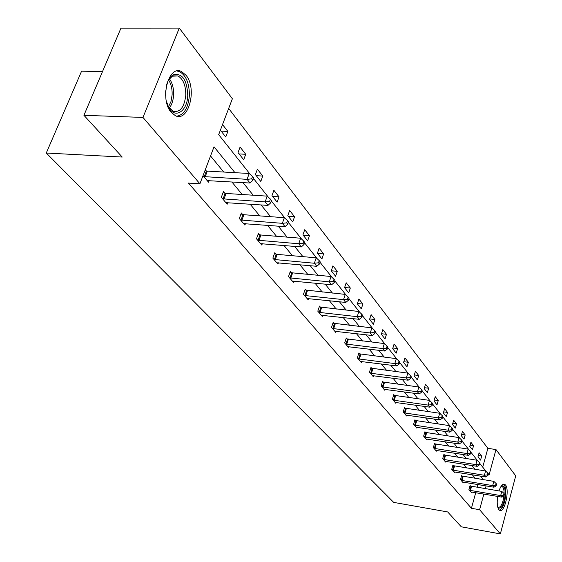 <?xml version="1.0" encoding="UTF-8"?>
<svg xmlns="http://www.w3.org/2000/svg" width="562" height="562" viewBox="0 0 562 562"><rect width="100%" height="100%" fill="white"/><g stroke="black" fill="none" stroke-linecap="round" stroke-linejoin="round"><path stroke-width="0.84" d="M498.979 490.935C500.749 485.926 502.625 483.692 504.606 484.233L505.512 484.978C509.903 489.762 504.648 513.141 499.758 510.387L498.908 509.713C497.215 507.198 496.801 502.772 497.672 496.429M171.227 112.358C159.355 99.46 168.445 64.265 181.617 71.599L186.022 75.259C197.438 88.536 188.572 122.635 175.372 115.681L171.227 112.358M102.523 71.543L81.581 71.177L46.274 153.026L393.695 502.393L447.661 511.94L461.304 526.812L500.356 533.9L479.604 509.72L483.854 494.103M46.274 153.026L122.221 157.051L83.928 115.301L120.956 28.142L179.299 28.1L232.38 98.743L218.681 134.641L250.371 174.55M482.716 467.141L487.879 448.328L228.678 108.452M487.879 448.328L495.979 449.558L515.726 475.838L500.356 533.9M83.928 115.301L142.973 117.43L179.299 28.1M462.259 476.154L461.648 475.424L460.475 479.604L463.214 482.842L463.397 482.175L462.603 482.119M444.584 455.101L443.931 454.314L442.701 458.62L445.631 462.083L445.835 461.367M425.652 432.543L424.949 431.7L423.65 436.133L426.797 439.842L427.022 439.07M405.314 408.314L404.556 407.408L403.186 411.974L406.565 415.964L406.818 415.128M383.41 382.216L382.596 381.247L381.141 385.954L384.787 390.253L385.068 389.347M359.757 354.039L358.879 352.985L357.334 357.839L361.275 362.497L361.591 361.499M334.137 323.508L333.175 322.363L331.531 327.379L335.809 332.43L336.167 331.341M306.276 290.322L305.236 289.079L303.473 294.263L308.131 299.764L308.538 298.555M275.893 254.115L274.748 252.76L272.858 258.12L277.951 264.133L278.422 262.798M242.608 214.466L241.358 212.977L239.321 218.527L244.913 225.123L245.453 223.634M205.214 169.921L205.994 170.848M209.212 180.557L208.579 182.236L203.023 175.674M475.234 478.339L472.319 474.792M466.727 467.984L463.608 464.184M457.932 457.264L454.595 453.204M448.82 446.165L445.259 441.83M439.379 434.672L435.578 430.042M429.6 422.757L425.539 417.819M419.449 410.401L415.121 405.125M408.918 397.573L404.296 391.939M397.98 384.246L393.042 378.24M386.614 370.4L381.338 363.986M374.784 355.999L369.157 349.142M362.469 341.001L356.463 333.68M349.641 325.37L343.22 317.558M336.259 309.079L329.402 300.726M322.3 292.071L314.966 283.143M307.709 274.305L299.869 264.751M292.451 255.724L284.063 245.503M276.483 236.272L267.498 225.327M259.749 215.885L250.118 204.161M242.187 194.501L231.867 181.933M223.746 172.042L210.546 155.962M234.951 172.675L214.031 146.822L199.917 183.795L188.432 183.079L471.427 508.294L475.698 492.733M477.18 487.317L477.932 484.577M224.751 193.188L223.437 191.621L221.323 197.276L227.188 204.203L227.772 202.622M259.637 234.754L258.443 233.328L256.483 238.787L261.815 245.081L262.321 243.669M291.425 272.619L290.329 271.327L288.51 276.595L293.378 282.342L293.814 281.077M320.502 307.266L319.504 306.079L317.797 311.172L322.265 316.441L322.644 315.296M347.211 339.083L346.29 337.987L344.696 342.925L348.798 347.773L349.135 346.726M371.819 368.405L370.969 367.393L369.473 372.17L373.259 376.645L373.561 375.697M394.573 395.515L393.786 394.573L392.374 399.21L395.88 403.354L396.147 402.483M415.669 420.65L414.939 419.779L413.604 424.275L416.863 428.125L417.102 427.317M435.283 444.015L434.609 443.207L433.344 447.577L436.379 451.16L436.59 450.415M453.569 465.807L452.937 465.048L451.736 469.291L454.567 472.635L454.763 471.947M470.661 486.158L470.064 485.456L468.926 489.579L471.574 492.712L471.75 492.073L470.984 492.01M471.427 508.294L479.604 509.72M199.917 183.795L142.973 117.43M485.336 488.666L486.081 485.919M488.308 474.173L489.031 475.087L495.979 449.558M253.504 178.498L268.334 197.178M271.376 200.999L285.433 218.709M288.383 222.419L301.724 239.222M304.583 242.819L317.263 258.787M320.038 262.285L332.1 277.466M334.797 280.867L346.283 295.331M348.904 298.633L359.849 312.416M362.406 315.633L372.845 328.777M375.332 331.91L385.3 344.464M387.731 347.52L397.257 359.518M399.617 362.497L408.729 373.969M411.04 376.877L419.758 387.857M422.013 390.695L430.366 401.219M432.571 403.987L440.58 414.075M442.73 416.779L450.415 426.453M452.515 429.101L459.892 438.388M461.95 440.98L469.031 449.902M471.047 452.438L477.855 461.016M479.829 463.495L486.376 471.743M483.425 479.674L480.545 476.119M475.031 469.305L471.954 465.505M466.348 458.578L463.06 454.517M457.363 447.471L453.85 443.13M448.047 435.964L444.296 431.328M438.388 424.036L434.384 419.083M428.377 411.658L424.099 406.375M417.98 398.809L413.414 393.168M407.176 385.469L402.301 379.448M395.95 371.594L390.745 365.167M384.267 357.158L378.711 350.295M372.107 342.132L366.171 334.797M359.427 326.473L353.091 318.64M346.213 310.14L339.434 301.766M332.409 293.09L325.166 284.133M317.994 275.275L310.238 265.7M302.911 256.637L294.614 246.388M287.119 237.129L278.232 226.149M270.568 216.679L261.049 204.912M253.202 195.218L242.988 182.601M480.559 460.095L477.981 456.822L479.105 452.768L481.676 456.056L480.559 460.095M472.424 449.776L469.762 446.397L470.907 442.287L473.562 445.687L472.424 449.776M464.015 439.112L461.262 435.62L462.435 431.454L465.181 434.967L464.015 439.112M455.318 428.082L452.466 424.472L453.674 420.25L456.52 423.881L455.318 428.082M446.319 416.674L443.369 412.937L444.612 408.651L447.549 412.41L446.319 416.674M437.004 404.865L433.948 400.994L435.227 396.646L438.269 400.537L437.004 404.865M427.359 392.627L424.191 388.616L425.497 384.204L428.651 388.244L427.359 392.627M417.355 379.947L414.075 375.781L415.416 371.313L418.69 375.493L417.355 379.947M406.979 366.789L403.572 362.469L404.956 357.931L408.349 362.272L406.979 366.789M396.21 353.14L392.676 348.651L394.103 344.042L397.622 348.552L396.21 353.14M385.026 338.956L381.352 334.292L382.82 329.613L386.48 334.299L385.026 338.956M373.407 324.218L369.578 319.364L371.096 314.615L374.903 319.49L373.407 324.218M361.31 308.882L357.334 303.838L358.893 299.012L362.855 304.077L361.31 308.882M348.721 292.914L344.576 287.66L346.185 282.763L350.316 288.039L348.721 292.914M335.605 276.286L331.285 270.807L332.943 265.826L337.249 271.327L335.605 276.286M321.928 258.942L317.418 253.223L319.139 248.158L323.628 253.905L321.928 258.942M307.646 240.838L302.939 234.867L304.716 229.718L309.409 235.717L307.646 240.838M292.732 221.92L287.807 215.682L289.655 210.448L294.551 216.721L292.732 221.92M277.136 202.144L271.98 195.611L273.891 190.293L279.019 196.855L277.136 202.144M260.803 181.442L255.408 174.599L257.389 169.183L262.763 176.061L260.803 181.442M243.697 159.741L238.035 152.569L240.093 147.061L245.727 154.269L243.697 159.741M222.517 124.581L227.856 131.41L225.741 136.98L220.381 130.18M221.133 131.136L227.856 131.41M239.117 153.939L245.727 154.269M256.265 175.681L262.763 176.061M272.633 196.433L279.019 196.855M288.271 216.265L294.551 216.721M303.22 235.225L309.409 235.717M317.544 253.378L323.628 253.905M331.292 270.779L337.249 271.327M344.632 287.484L350.316 288.039M357.432 303.515L362.855 304.077M369.719 318.921L374.903 319.49M381.528 333.737L386.48 334.299M392.88 347.99L397.622 348.552M403.804 361.71L408.349 362.272M414.327 374.938L418.69 375.493M424.465 387.689L428.651 388.244M434.243 399.989L438.269 400.537M443.678 411.869L447.549 412.41M452.789 423.341L456.52 423.881M461.592 434.433L465.181 434.967M470.106 445.16L473.562 445.687M478.339 455.543L481.676 456.056M203.802 176.594L247.069 179.341L250.027 183.029L207.209 180.62M204.961 170.581L207.336 171.108L249.219 173.489L247.069 179.341L251.65 178.871L252.83 180.353L253.687 178.013L252.507 176.531L251.65 178.871M252.507 176.531L249.219 173.489M250.027 183.029L252.83 180.353M222.643 198.836L265.145 201.884L267.962 205.39L225.882 202.664M223.023 192.738L226.057 193.447L267.217 196.138L265.145 201.884L269.605 201.414L270.722 202.819L271.544 200.529L270.427 199.117L269.605 201.414M270.427 199.117L267.217 196.138M267.962 205.39L270.722 202.819M240.578 220.016L282.349 223.332L285.025 226.676L243.669 223.662M240.972 214.031L243.894 214.726L284.337 217.691L282.349 223.332L286.69 222.861L287.751 224.203L288.545 221.948L287.484 220.606L286.69 222.861M287.484 220.606L284.337 217.691M285.025 226.676L287.751 224.203M166.373 85.712C167.785 80.296 170.082 76.657 173.279 74.802C182.243 72.863 187.069 79.755 187.757 95.47C187.378 111.374 174.915 119.453 168.67 107.307L166.324 101.041M168.368 106.738L172.977 111.22C180.037 112.73 184.301 107.426 185.776 95.301C185.86 85.579 183.261 79.13 177.978 75.947L172.351 76.186L168.467 80.092M165.671 95.969L165.685 90.763M176.798 116.172C183.971 114.95 188.158 108.136 189.359 95.73C189.471 83.682 186.254 75.673 179.707 71.711L177.016 71.016M501.171 486.207L501.733 485.849C504.276 485.336 505.414 488.462 505.14 495.227C503.573 505.561 501.142 509.65 497.855 507.507M504.114 493.619C504.121 489.642 503.44 487.268 502.07 486.488L500.974 486.509M499.414 510.191C502.625 508.652 504.739 503.573 505.751 494.953C506.088 489.137 505.329 485.54 503.461 484.177M497.756 507.156L498.185 507.43C500.918 507.402 502.849 503.538 503.988 495.839M257.684 240.206L298.731 243.768L301.288 246.95L260.627 243.683M258.077 234.34L260.894 235.007L300.649 238.225L298.731 243.768L302.96 243.297L303.979 244.575L304.745 242.363L303.726 241.084L302.96 243.297M303.726 241.084L300.649 238.225M301.288 246.95L303.979 244.575M274.01 259.475L314.362 263.255L316.799 266.297L276.82 262.798M274.411 253.722L277.122 254.375L316.209 257.81L314.362 263.255L318.485 262.791L319.455 264.007L320.192 261.829L319.223 260.613L318.485 262.791M319.223 260.613L316.209 257.81M316.799 266.297L319.455 264.007M289.606 277.888L329.283 281.864L331.615 284.765L292.296 281.063M290.013 272.247L292.633 272.879L331.067 276.511L329.283 281.864L333.308 281.4L334.235 282.56L334.945 280.424L334.018 279.258L333.308 281.4M334.018 279.258L331.067 276.511M331.615 284.765L334.235 282.56M304.52 295.5L343.544 299.644L345.778 302.426L307.098 298.541M304.934 289.957L345.272 294.39L343.544 299.644L347.478 299.188L348.363 300.298L349.051 298.197L348.166 297.08L347.478 299.188M348.166 297.08L345.272 294.39M345.778 302.426L348.363 300.298M318.802 312.36L357.193 316.666L359.329 319.321L321.267 315.268M319.223 306.922L358.858 311.488L357.193 316.666L361.029 316.202L361.879 317.27L362.546 315.205L361.696 314.137L361.029 316.202M361.696 314.137L358.858 311.488M359.329 319.321L361.879 317.27M332.493 328.517L370.26 332.957L372.304 335.507L334.854 331.306M332.908 323.171L371.875 327.871L370.26 332.957L374.011 332.5L374.826 333.526L375.465 331.489L374.657 330.47L374.011 332.5M374.657 330.47L371.875 327.871M372.304 335.507L374.826 333.526M345.616 344.014L382.785 348.58L384.745 351.025L347.885 346.691M346.037 338.767L384.352 343.579L382.785 348.58L386.452 348.124L387.239 349.107L387.857 347.105L387.077 346.122L386.452 348.124M387.077 346.122L384.352 343.579M384.745 351.025L387.239 349.107M358.219 358.886L394.805 363.565L396.688 365.911L360.397 361.457M358.64 353.73L396.315 358.64L394.805 363.565L398.395 363.115L399.139 364.057L399.744 362.09L398.999 361.141L398.395 363.115M398.999 361.141L396.315 358.64M396.688 365.911L399.139 364.057M370.323 373.182L406.347 377.952L408.153 380.207L372.416 375.648M370.744 368.11L407.815 373.112L406.347 377.952L409.86 377.509L410.576 378.409L411.159 376.47L410.443 375.571L409.86 377.509M410.443 375.571L407.815 373.112M408.153 380.207L410.576 378.409M381.963 386.916L417.433 391.784L419.175 393.948L383.979 389.297M382.385 381.935L418.859 387.014L417.433 391.784L420.875 391.335L421.563 392.206L422.132 390.302L421.444 389.431L420.875 391.335M421.444 389.431L418.859 387.014M419.175 393.948L421.563 392.206M393.161 400.144L428.096 405.083L429.768 407.162L395.1 402.427M393.583 395.241L429.48 400.39L428.096 405.083L431.468 404.64L432.136 405.476L432.684 403.6L432.016 402.757L431.468 404.64M432.016 402.757L429.48 400.39M429.768 407.162L432.136 405.476M403.945 412.873L438.367 417.882L439.976 419.884L405.813 415.079M404.366 408.047L439.709 413.26L438.367 417.882L441.662 417.44L442.308 418.247L442.842 416.4L442.203 415.592L441.662 417.44M442.203 415.592L439.709 413.26M439.976 419.884L442.308 418.247M414.334 425.139L448.251 430.211L449.797 432.143L416.14 427.268M414.756 420.39L449.558 425.652L448.251 430.211L451.483 429.768L452.101 430.548L452.621 428.729L452.01 427.949L451.483 429.768M452.01 427.949L449.558 425.652M449.797 432.143L452.101 430.548M424.359 436.969L457.777 442.09L459.273 443.952L426.094 439.02M424.774 432.297L459.049 437.601L457.777 442.09L460.952 441.655L461.55 442.399L462.055 440.608L461.458 439.863L460.952 441.655M461.458 439.863L459.049 437.601M459.273 443.952L461.55 442.399M434.026 448.378L466.966 453.548L468.406 455.346L435.698 450.359M434.44 443.783L468.202 449.129L466.966 453.548L470.078 453.12L470.654 453.836L471.146 452.073L470.577 451.349L470.078 453.12M470.577 451.349L468.202 449.129M468.406 455.346L470.654 453.836M443.355 459.4L475.831 464.605L477.229 466.341L444.978 461.311M443.769 454.869L477.04 460.25L475.831 464.605L478.894 464.177L479.442 464.872L479.927 463.13L479.372 462.435L478.894 464.177M479.372 462.435L477.04 460.25M477.229 466.341L479.442 464.872M452.375 470.043L484.395 475.283L485.744 476.962L453.941 471.89M452.789 465.582L485.575 470.991L484.395 475.283L487.402 474.862L487.935 475.529L488.399 473.815L487.865 473.141L487.402 474.862M487.865 473.141L485.575 470.991M485.744 476.962L487.935 475.529M461.093 480.334L492.67 485.603L493.97 487.219L463.397 482.175M461.5 475.937L493.815 481.367L492.67 485.603L495.621 485.182L496.134 485.828L496.59 484.142L496.077 483.489L495.621 485.182M496.077 483.489L493.815 481.367M493.97 487.219L496.134 485.828M469.523 490.282L500.672 495.579L501.929 497.145L471.764 492.073M469.93 485.954L501.789 491.399L500.672 495.579L503.566 495.157L504.065 495.789L504.514 494.117L504.016 493.492L503.566 495.157M504.016 493.492L501.789 491.399M501.929 497.145L504.065 495.789M204.21 176.707L206.402 170.953M205.144 176.861L207.336 171.108M223.037 198.941L225.144 193.293M223.95 199.096L226.057 193.447M240.965 220.114L242.995 214.572M241.864 220.276L243.894 214.726M169.394 78.778C172.408 82.958 173.813 88.36 173.602 94.978C173.265 100.457 171.824 104.827 169.274 108.094M168.46 106.885L170.996 101.539L172.12 94.894C172.323 88.958 171.136 83.97 168.558 79.945M258.063 240.304L260.016 234.853M258.942 240.466L260.894 235.007M274.375 259.574L276.258 254.221M275.24 259.735L277.122 254.375M289.964 277.986L291.783 272.718M290.814 278.141L292.633 272.879M304.878 295.598L306.634 290.421M305.707 295.752L307.463 290.575M319.153 312.451L320.853 307.365M319.968 312.613L321.668 307.519M332.83 328.608L334.474 323.6M333.631 328.77L335.275 323.754M345.953 344.106L347.541 339.174M346.74 344.26L348.328 339.336M358.549 358.978L360.087 354.13M359.322 359.132L360.86 354.285M370.646 373.266L372.142 368.496M371.405 373.421L372.901 368.651M382.279 387.007L383.727 382.308M383.031 387.162L384.478 382.462M393.47 400.228L394.882 395.599M394.208 400.383L395.62 395.753M404.254 412.958L405.623 408.398M404.977 413.112L406.347 408.553M414.637 425.223L415.971 420.727M415.353 425.378L416.681 420.882M424.654 437.046L425.947 432.621M425.357 437.201L426.649 432.775M434.314 448.462L435.578 444.099M435.009 448.617L436.267 444.254M443.643 459.477L444.872 455.178M444.324 459.632L445.554 455.332M452.656 470.12L453.85 465.884M453.323 470.275L454.525 466.031M461.367 480.412L462.533 476.232M462.027 480.559L463.193 476.379M469.79 490.359L470.928 486.235M470.443 490.507L471.581 486.383M504.606 484.233L503.826 484.107M172.351 76.186L173.279 74.802M171.782 75.828L172.583 75.842M173.047 75.856L177.978 75.947M501.023 486.432L501.733 485.849M501.452 486.39L502.07 486.488"/></g></svg>
